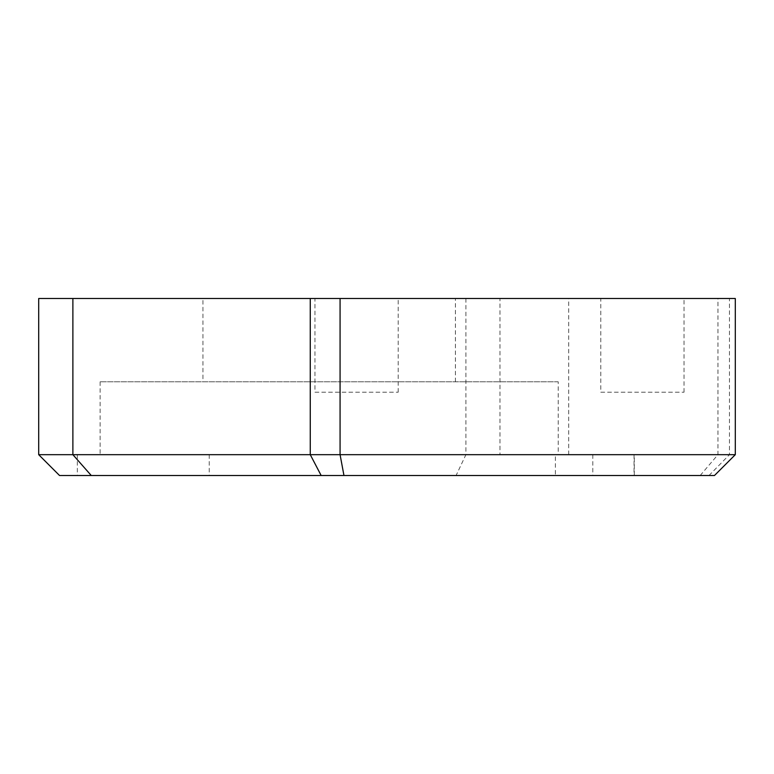 <?xml version="1.0" encoding="UTF-8"?>
<svg xmlns="http://www.w3.org/2000/svg" width="774" height="774" viewBox="0 0 774 774"><rect width="100%" height="100%" fill="white"/><g stroke="black" fill="none" stroke-linecap="round" stroke-linejoin="round"><path stroke-width="0.58" stroke-dasharray="3.87 2.9" d="M59.521 475.497L714.479 475.497M735.3 454.677L38.7 454.677M558.228 381.795L100.127 381.795L558.228 381.795L558.228 454.677L100.127 454.677L558.228 454.677M100.127 381.795L100.127 454.677M618.445 475.497L77.323 475.497L618.445 475.497M634.283 475.497L627.627 475.497L634.283 475.497L634.283 454.677L555.374 454.677L555.374 475.497M555.374 454.677L634.283 454.677M600.779 392.205L684.032 392.205L600.779 392.205L600.779 298.503L684.032 298.503L600.779 298.503M684.032 392.205L684.032 298.503M314.96 392.205L398.204 392.205L314.96 392.205L314.96 298.503L398.204 298.503L314.96 298.503M398.204 392.205L398.204 298.503M38.7 298.503L735.3 298.503M499.965 454.677L568.687 454.677L499.965 454.677L499.965 298.503L568.687 298.503L499.965 298.503M568.687 454.677L568.687 298.503M202.943 381.795L455.412 381.795L202.943 381.795L202.943 298.503L455.412 298.503L202.943 298.503M455.412 381.795L455.412 298.503M209.222 454.677L209.222 475.497M465.9 298.503L465.9 454.677L456.099 475.497M592.797 454.677L592.797 475.497M709.013 475.497L729.466 454.677L729.466 298.503M700.199 475.497L717.953 454.677L717.953 298.503M634.032 454.677L634.032 475.497M77.323 454.677L77.323 475.497"/><path stroke-width="1.16" d="M735.3 454.677L714.479 475.497L59.521 475.497L38.7 454.677L38.7 298.503L735.3 298.503L735.3 454.677L340.076 454.677L340.076 298.503M38.7 454.677L340.076 454.677L343.956 475.497M618.445 475.497L627.627 475.497M91.255 475.497L72.882 454.677L72.882 298.503M321.152 475.497L310.268 454.677L310.268 298.503"/></g></svg>
